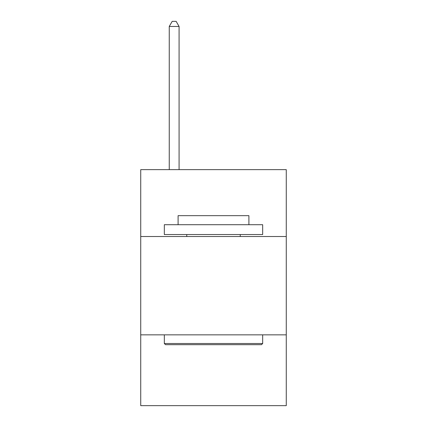 <?xml version="1.0" encoding="UTF-8"?>
<svg xmlns="http://www.w3.org/2000/svg" width="427" height="427" viewBox="0 0 427 427"><rect width="100%" height="100%" fill="white"/><g stroke="black" fill="none" stroke-linecap="round" stroke-linejoin="round"><path stroke-width="0.64" d="M286.271 236.51L286.271 169.642L140.729 169.642L140.729 236.51L286.271 236.51L286.271 405.65L140.729 405.65L140.729 236.51M286.271 334.848L140.729 334.848M165.511 344.68L164.331 343.5L262.669 343.5L261.489 344.68L165.511 344.68M262.669 224.709L262.669 234.546L164.331 234.546L164.331 224.709L262.669 224.709M178.096 224.709L178.096 215.662L248.904 215.662L248.904 224.709M262.669 334.848L262.669 343.5M164.331 334.848L164.331 343.5M240.246 234.546L240.246 236.51M186.754 234.546L186.754 236.51M179.084 169.642L179.084 26.463L169.247 26.463L169.247 169.642M169.247 26.463L172.198 21.35L176.132 21.35L179.084 26.463"/></g></svg>
